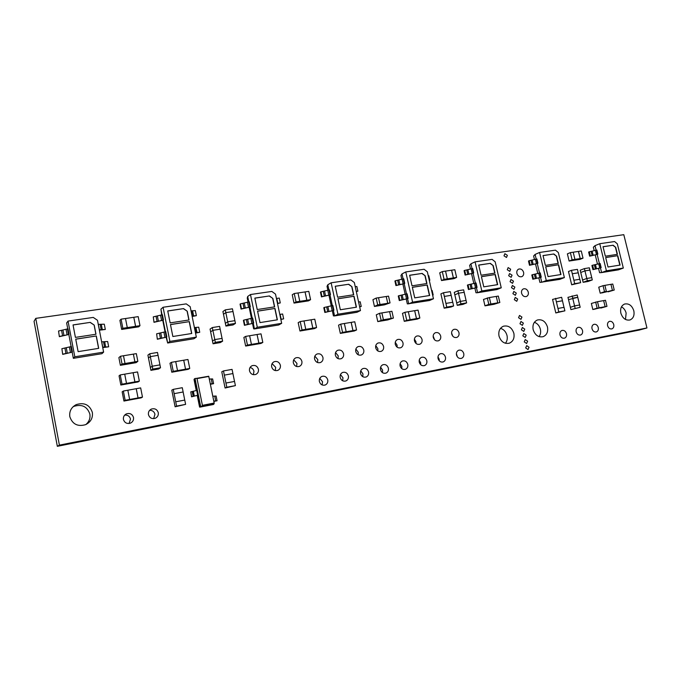 <?xml version="1.0" encoding="UTF-8"?>
<svg xmlns="http://www.w3.org/2000/svg" width="681" height="681" viewBox="0 0 681 681"><rect width="100%" height="100%" fill="white"/><g stroke="black" fill="none" stroke-linecap="round" stroke-linejoin="round"><path stroke-width="1.02" d="M528.286 292.132C528.66 294.26 528.03 295.724 526.413 296.516C524.132 297.01 522.523 295.92 521.586 293.247C521.22 291.127 521.842 289.672 523.442 288.872C525.732 288.369 527.349 289.459 528.286 292.132M437.968 356.878L439.168 359.134L439.245 360.819M445.468 357.108C445.834 359.457 445.068 361.066 443.178 361.934C440.701 362.428 438.99 361.305 438.053 358.546C437.696 356.206 438.445 354.605 440.318 353.737C442.812 353.218 444.523 354.341 445.468 357.108M419.224 360.206L420.679 362.726L420.705 364.71M426.817 360.717C427.174 363.084 426.4 364.71 424.476 365.595C421.939 366.114 420.203 364.973 419.249 362.181C418.892 359.832 419.666 358.215 421.565 357.321C424.11 356.784 425.863 357.917 426.817 360.717M319.781 378.364L322.547 381.76L322.13 384.935M327.757 379.896C328.097 382.347 327.229 384.058 325.152 385.037C322.317 385.667 320.393 384.501 319.38 381.522C319.04 379.079 319.9 377.376 321.96 376.397C324.803 375.742 326.735 376.908 327.757 379.896M340.474 374.541L342.969 377.802L342.654 380.773M348.383 375.903C348.732 378.338 347.88 380.032 345.829 380.994C343.062 381.598 341.172 380.432 340.185 377.495C339.836 375.069 340.679 373.384 342.696 372.422C345.488 371.792 347.378 372.958 348.383 375.903M360.751 370.813L362.982 373.92L362.76 376.67M368.583 371.996C368.94 374.414 368.106 376.091 366.089 377.027C363.382 377.606 361.534 376.448 360.555 373.546C360.206 371.145 361.024 369.468 363.024 368.532C365.74 367.927 367.595 369.085 368.583 371.996M293.69 359.84L296.967 363.441L296.575 366.514M301.887 361.33C302.228 363.714 301.385 365.408 299.351 366.412C296.397 367.136 294.396 365.961 293.341 362.879C293 360.513 293.834 358.819 295.835 357.814C298.797 357.074 300.815 358.24 301.887 361.33M400.113 363.645L401.824 366.378L401.781 368.651M407.791 364.403C408.149 366.787 407.357 368.43 405.399 369.323C402.811 369.868 401.032 368.719 400.079 365.893C399.721 363.526 400.513 361.892 402.445 360.981C405.042 360.428 406.829 361.568 407.791 364.403M380.628 367.178L382.594 370.115L382.467 372.626M388.383 368.157C388.74 370.558 387.932 372.218 385.94 373.137C383.292 373.699 381.488 372.55 380.517 369.681C380.16 367.297 380.968 365.646 382.926 364.718C385.591 364.139 387.412 365.288 388.383 368.157M272.094 363.628L275.686 367.331L275.209 370.566M280.376 365.237C280.717 367.646 279.857 369.357 277.797 370.379C274.775 371.136 272.723 369.953 271.651 366.829C271.319 364.446 272.162 362.743 274.196 361.713C277.235 360.93 279.295 362.105 280.376 365.237M250.029 367.51C252.098 367.936 253.409 369.204 253.953 371.298L253.383 374.686M258.414 369.238C258.754 371.656 257.878 373.384 255.784 374.431C252.685 375.222 250.591 374.031 249.501 370.864C249.169 368.464 250.029 366.744 252.089 365.697C255.205 364.871 257.316 366.055 258.414 369.238M149.633 410.32C152.425 410.294 154.195 411.613 154.962 414.278L153.659 418.645M158.29 412.703C158.605 415.274 157.6 417.13 155.268 418.279C151.846 419.164 149.573 417.947 148.441 414.61C148.126 412.073 149.113 410.217 151.403 409.068C154.851 408.14 157.141 409.349 158.29 412.703M523.604 272.357C523.961 274.434 523.366 275.873 521.791 276.665C519.484 277.184 517.849 276.094 516.888 273.396C516.53 271.327 517.126 269.889 518.684 269.097C520.999 268.561 522.642 269.65 523.604 272.357M451.588 332.975L452.729 336.116M458.985 332.728C459.352 335.001 458.628 336.567 456.832 337.418C454.372 337.938 452.661 336.823 451.707 334.056C451.35 331.8 452.065 330.242 453.844 329.383C456.313 328.846 458.032 329.962 458.985 332.728M433.167 335.98L434.563 339.785M440.692 336.065C441.05 338.346 440.318 339.921 438.487 340.798C435.976 341.343 434.231 340.211 433.269 337.41C432.912 335.137 433.635 333.562 435.448 332.694C437.977 332.132 439.722 333.256 440.692 336.065M414.397 339.095L415.963 341.709L416.023 343.462M422.033 339.461C422.39 341.76 421.641 343.352 419.785 344.245C417.215 344.807 415.436 343.667 414.465 340.84C414.108 338.551 414.848 336.959 416.687 336.065C419.266 335.486 421.045 336.618 422.033 339.461M314.843 356.154L317.814 359.636L317.516 362.522M322.947 357.491C323.288 359.866 322.462 361.543 320.462 362.53C317.576 363.22 315.618 362.045 314.571 359.015C314.23 356.657 315.048 354.988 317.023 354.001C319.917 353.286 321.892 354.452 322.947 357.491M335.563 352.562L338.236 355.908L338.023 358.606M343.573 353.737C343.922 356.103 343.105 357.763 341.138 358.725C338.321 359.381 336.405 358.223 335.375 355.235C335.026 352.886 335.827 351.234 337.776 350.264C340.602 349.583 342.534 350.741 343.573 353.737M355.865 349.055L358.249 352.247L358.121 354.741M363.782 350.06C364.131 352.409 363.339 354.052 361.39 354.988C358.649 355.627 356.767 354.469 355.746 351.524C355.405 349.191 356.189 347.557 358.112 346.603C360.87 345.948 362.76 347.106 363.782 350.06M375.759 345.642L377.87 348.672L377.81 350.936M383.59 346.459C383.939 348.783 383.165 350.417 381.249 351.336C378.559 351.949 376.712 350.8 375.716 347.889C375.367 345.573 376.133 343.948 378.032 343.02C380.73 342.39 382.577 343.539 383.59 346.459M395.261 342.322L397.1 345.156L397.108 347.174M402.999 342.926C403.356 345.241 402.59 346.85 400.709 347.753C398.079 348.34 396.274 347.199 395.278 344.331C394.929 342.024 395.687 340.415 397.551 339.513C400.19 338.908 402.003 340.04 402.999 342.926M456.372 353.66L457.419 356.938M463.761 353.567C464.127 355.899 463.378 357.491 461.522 358.342C459.088 358.819 457.411 357.704 456.483 354.98C456.125 352.656 456.866 351.073 458.705 350.213C461.139 349.719 462.825 350.834 463.761 353.567M507.379 255.341L506.502 257.469L503.991 255.835L504.868 253.707L507.379 255.341M510.656 269.216L509.746 271.37L507.26 269.736L508.162 267.582L510.656 269.216M512.061 275.175L511.142 277.346L508.664 275.703L509.575 273.541L512.061 275.175M513.465 281.142L512.538 283.322L510.078 281.679L510.997 279.508L513.465 281.142M514.87 287.118L513.942 289.306L511.482 287.663L512.41 285.475L514.87 287.118M516.283 293.094L515.338 295.299L512.895 293.656L513.832 291.459L516.283 293.094M521.944 317.091L520.956 319.338L518.556 317.704L519.535 315.456L521.944 317.091M523.357 323.109L522.361 325.365L519.969 323.73L520.965 321.475L523.357 323.109M524.779 329.136L523.774 331.4L521.391 329.766L522.395 327.493L524.779 329.136M526.2 335.163L525.187 337.444L522.812 335.81L523.825 333.528L526.2 335.163M527.63 341.207L526.6 343.496L524.242 341.862L525.264 339.564L527.63 341.207M124.7 415.078C127.713 414.865 129.645 416.185 130.488 419.028L129.092 423.488M133.51 417.504C133.825 420.083 132.795 421.956 130.437 423.131C126.921 424.067 124.589 422.841 123.44 419.453C123.125 416.9 124.129 415.035 126.453 413.852C129.986 412.873 132.335 414.091 133.51 417.504M566.49 333.681C566.873 335.903 566.217 337.401 564.532 338.168C562.378 338.559 560.863 337.478 559.995 334.941C559.62 332.72 560.267 331.221 561.944 330.455C564.098 330.055 565.613 331.128 566.49 333.681M582.527 330.574C582.91 332.788 582.272 334.269 580.612 335.018C578.501 335.392 577.011 334.328 576.152 331.809C575.777 329.604 576.407 328.131 578.05 327.374C580.169 326.991 581.659 328.055 582.527 330.574M598.276 327.527C598.659 329.723 598.037 331.187 596.403 331.928C594.334 332.294 592.87 331.23 592.01 328.736C591.636 326.557 592.257 325.092 593.875 324.352C595.952 323.969 597.416 325.033 598.276 327.527M613.751 324.531C614.126 326.71 613.521 328.157 611.913 328.889C609.878 329.238 608.439 328.182 607.597 325.722C607.214 323.552 607.818 322.104 609.418 321.372C611.453 321.015 612.9 322.062 613.751 324.531M529.052 347.25L528.013 349.557L525.664 347.914L526.702 345.616L529.052 347.25M517.696 299.087L516.743 301.3L514.308 299.657L515.253 297.444L517.696 299.087M534.381 322.3C537.411 323.407 539.403 325.714 540.373 329.221C540.986 332.073 540.552 334.541 539.071 336.635M547.464 326.974C548.273 331.758 546.843 334.992 543.183 336.669C538.424 337.572 535.079 335.231 533.163 329.655C532.372 324.905 533.776 321.687 537.369 320.002C542.17 319.048 545.532 321.372 547.464 326.974M500.484 328.353C503.795 329.366 505.974 331.749 507.013 335.503C507.643 338.534 507.124 341.121 505.447 343.275M513.857 333.281C514.657 338.142 513.168 341.436 509.379 343.181C504.425 344.143 500.969 341.768 499.011 336.073C498.228 331.255 499.692 327.97 503.404 326.216C508.401 325.195 511.882 327.552 513.857 333.281M621.464 306.833C623.787 308.101 625.345 310.178 626.137 313.073L625.481 319.466M633.807 310.757C634.632 315.354 633.373 318.419 630.019 319.951C625.728 320.691 622.681 318.436 620.859 313.192C620.05 308.621 621.302 305.573 624.596 304.032C628.912 303.241 631.985 305.488 633.807 310.757M72.969 406.863L73.88 406.378C81.873 403.918 87.194 406.472 89.858 414.057C90.488 418.245 89.134 421.76 85.797 424.586M92.352 412.439C93.016 417.921 90.803 421.99 85.704 424.629C77.736 426.902 72.441 424.254 69.811 416.67C69.164 411.315 71.284 407.306 76.161 404.642C84.257 402.148 89.654 404.744 92.352 412.439M71.122 346.544L68.832 334.473L59.358 336.678L58.54 331.017L59.358 336.678M99.29 329.706L105.317 329.468L99.383 330.166M166.121 337.189L167.671 343.02L166.496 337.121L157.345 339.24L156.63 333.809L157.345 339.24M195.438 332.668L199.737 332.268L195.532 333.103M252.2 318.121L249.893 307.046L241.065 309.089L240.044 304.135L240.444 303.862L241.474 308.816L241.065 309.089M277.465 303.343L280.283 302.926L277.507 303.556M248.054 302.024L247.246 298.108L247.688 296.473L250.48 294.532L257.307 327.263L281.679 323.322L278.657 324.999L254.456 328.932L253.647 328.838L252.515 323.424M251.442 318.265L249.135 307.182M332.311 310.723L333.426 315.899L334.558 315.924L333.384 310.502L324.837 312.468L323.807 307.701L324.301 307.437L325.331 312.213L324.837 312.468M359.636 306.731L361.236 306.476L359.679 306.901M406.489 293.911L404.191 283.671L395.933 285.577L394.912 280.998L395.465 280.717L396.495 285.296L395.933 285.577M401.79 279.236L400.956 275.507L402.003 273.898L405.774 271.932L412.575 302.143L433.465 298.772L429.507 300.517L407.332 303.905L406.225 298.968M405.161 294.235L402.854 283.968M474.878 288.046L475.976 292.77L477.611 292.711L476.445 287.68L468.434 289.519L467.413 285.101L468.034 284.828L469.056 289.255L468.434 289.519M539.531 273.03L537.258 263.513L529.503 265.292L528.499 261.044L529.154 260.755L530.167 265.011L529.503 265.292M534.466 259.555L533.615 256.005L535.096 254.43L539.573 252.464L546.281 280.521L564.379 277.593L559.765 279.372L539.905 282.402L538.833 277.874M537.786 273.49L535.504 263.939M598.531 268.365L599.595 272.715L601.604 272.579L600.455 267.897L592.913 269.625L591.908 265.505L592.615 265.232L593.619 269.353L592.913 269.625M133.161 363.16L120.384 365.314L118.886 357.602L120.528 356.24L136.345 353.635L137.851 361.347L136.089 362.658L133.178 363.152L134.906 361.849L125.015 363.509L123.346 364.812L125.015 363.518L123.491 355.754M597.45 301.717L603.647 300.602L605.137 306.68L606.975 306.348L600.863 308.059M605.137 306.68L592.836 309.523L591.363 303.462L597.501 301.7M150.91 370.336L152.782 369.093L160.52 367.749L158.588 369.008L150.91 370.336L147.913 355.116L149.76 353.745L157.49 352.46L159.958 364.88L152.221 366.208L149.76 353.745M225.913 326.071L228.288 324.539L235.456 323.407L233.038 324.948L225.913 326.071L222.925 311.523L225.266 309.881L232.434 308.799L234.894 320.666L227.718 321.79L225.266 309.881M383.394 319.755L380.1 321.211L383.394 319.755L391.115 318.453L389.6 311.651L391.115 318.453L387.778 319.917L377.785 321.602L376.287 314.818L379.555 313.303L391.907 311.277L393.414 318.061L387.812 319.908M570.916 309.608L580.178 307.301L570.916 309.608L567.963 297.35L577.199 294.992L579.616 304.994L574.568 305.897L572.142 295.869M646.95 327.961L623.805 234.681L35.761 318.368L59.4 445.136L646.95 327.961L639.161 330.089L57.332 446.319L59.4 445.136M583.123 282.3L587.354 280.742L592.308 279.925L588.052 281.483L583.123 282.3L580.186 270.221L584.4 268.595L589.354 267.812L591.755 277.652L586.801 278.469L584.4 268.595M457.249 305.36L460.935 303.845L466.63 302.892L462.918 304.407L457.249 305.36L454.823 294.813L458.483 293.23L457.93 290.778L463.625 289.868L466.068 300.449L460.373 301.394L458.483 293.23L464.195 292.311L458.492 293.23M454.823 294.805L454.27 292.379L457.93 290.778M390.043 302.9L387.736 303.275L386.229 296.499L387.736 303.283L384.433 304.85L374.439 306.45L372.941 299.683L376.184 298.074L388.536 296.141L390.043 302.9L384.459 304.841M213.059 343.786L215.349 342.373L222.627 341.164L220.286 342.586L213.059 343.786L210.616 331.834L212.881 330.328L212.327 327.552L219.605 326.395L222.066 338.397L214.787 339.589L212.881 330.328L220.176 329.161L212.889 330.328M210.625 331.826L210.063 329.076L212.327 327.552M604.83 285.373L610.942 284.326L612.432 290.353L602.038 292.89L606.354 291.408L604.881 285.365L603.051 285.68L598.744 287.195L600.216 293.196L614.245 290.038L608.133 291.817M489.341 297.571L483.484 299.436L484.974 305.846L493.912 304.33L499.828 302.483L493.946 304.313M597.501 264.143L595.237 254.915M594.207 250.685L593.355 247.22L595.007 245.671L599.748 243.704L606.405 270.8L601.604 272.579L618.442 269.846L623.319 268.059L617.327 243.841L614.585 241.542L599.748 243.704M599.408 263.632L597.16 254.439L589.627 256.167L588.622 252.064L589.329 251.774L590.333 255.886L589.627 256.167M546.281 280.521L541.744 282.3L540.586 277.448L532.814 279.227L531.801 274.971L532.465 274.698L533.487 278.963L532.814 279.227M473.831 283.5L471.533 273.6M470.477 269.046L469.635 265.411L470.92 263.819L475.074 261.844L481.833 290.949L477.611 292.711L496.934 289.57L501.25 287.808L495.164 261.81L492.099 259.367L475.074 261.844M475.389 283.1L473.099 273.234L465.097 275.073L464.084 270.672L464.697 270.383L465.71 274.792L465.097 275.073M412.575 302.143L408.736 303.888L407.561 298.67L399.287 300.568L398.266 295.98L398.828 295.716L399.849 300.304L399.287 300.568M331.238 305.786L328.932 295.128M327.859 290.183L327.033 286.378L327.799 284.752L331.128 282.794L337.955 314.213L334.558 315.924L356.946 312.29L360.479 310.57L354.324 282.53L350.877 279.925L331.128 282.794M356.274 291.4L357.874 291.153L356.316 291.587M332.311 305.548L330.004 294.907L321.475 296.882L320.445 292.123L320.93 291.843L321.96 296.601L321.475 296.882M280.836 319.312L283.662 318.861L280.87 319.491M257.307 327.263L254.456 328.932L253.272 323.279L244.436 325.314L243.406 320.351L243.815 320.096L244.845 325.067L244.436 325.314M165.049 331.809L162.742 320.249M161.669 314.86L160.929 309.165L163.074 307.259L169.892 341.402L167.671 343.02L193.923 338.755L196.341 337.121L190.178 306.671L186.245 303.879L163.074 307.259M192.068 315.984L196.366 315.661L192.161 316.478M165.423 331.741L163.125 320.189L153.983 322.309L153.276 316.869L153.983 322.309M102.661 347.174L108.671 346.816L102.737 347.582M67.768 328.846L66.644 322.956L68.032 321.091L74.808 356.776L103.614 352.12L101.92 353.694L73.352 358.325L72.186 352.171L62.695 354.367L61.877 348.706L62.695 354.367M185.615 404.369L176.592 406.106L175.732 401.79L184.755 400.079L185.615 404.369L175.111 406.795L171.799 390.145L173.263 389.362L182.287 387.693L184.738 400.079M580.655 282.692L574.704 283.679L573.87 280.24L579.82 279.261L580.655 282.692L571.682 284.794L568.473 271.498L571.47 270.323L577.428 269.378L579.778 279.27M564.889 310.842L558.795 311.941L557.96 308.442L564.047 307.352L564.889 310.842L555.807 312.945L552.563 299.41L561.629 297.291L564.004 307.361M573.189 252.208L581.276 251L583.013 258.159L579.991 259.384L569.12 261.044L567.384 253.868L570.372 252.617L573.189 252.2L574.934 259.393L572.117 259.819L570.372 252.617M225.079 388.008L226.807 387.234L225.947 383.037L234.545 381.445L235.405 385.625L225.079 388.008L221.776 371.8L223.479 370.932L232.068 369.391L234.519 381.445M453.614 305.956L446.762 307.097L445.919 303.403L452.763 302.27L453.614 305.956L450.975 307.037L444.157 308.187L440.888 293.886L443.484 292.736L450.328 291.638L452.72 302.279M417.334 319.091L404.259 321.321L402.48 313.371L404.94 312.29L418.066 310.11L419.854 318.044L417.334 319.091M453.98 278.64L441.492 280.546L439.73 272.834L442.31 271.591L454.84 269.727L456.61 277.422L453.98 278.64M356.563 329.979L354.29 331L340.338 333.392L338.551 325.169L340.755 324.113L354.767 321.772L356.563 329.979L342.552 332.379L340.755 324.113M314.46 328.6L299.963 331.017L298.176 322.641L300.21 321.56L314.775 319.193L316.563 327.552L314.46 328.6M298.006 292.983L308.799 291.366L310.579 299.674L308.51 300.866L294.013 303.088L292.243 294.754L294.235 293.528L297.997 292.966L299.785 301.325L296.022 301.896L294.235 293.528M139.341 381.113L138.056 381.956L120.835 385.02L119.056 375.818L120.239 374.933L137.545 371.937L139.341 381.113L122.035 384.186L120.239 374.933M260.942 343.454L245.645 346.05L243.866 337.435L245.654 336.397L261.019 333.852L262.815 342.458L260.942 343.454M188.211 369.332L171.782 372.226L169.995 363.254L171.442 362.326L187.956 359.491L189.752 368.447L188.211 369.332M138.703 326.82L121.669 329.425L119.899 320.368L121.082 319.176L138.2 316.639L139.98 325.671L138.703 326.82M142.474 397.108L141.171 397.857L123.942 401.049L122.154 391.822L123.363 391.03L140.669 387.898L142.474 397.108L125.159 400.309L123.363 391.03M214.753 396.231L216.098 395.993L217.069 400.768L213.843 401.415M211.28 379.13L212.625 378.908L213.596 383.658L210.369 384.297M191.642 396.81L190.774 391.847L192.961 391.371L193.923 396.189L198.358 395.065L191.642 396.81M68.832 334.473L59.553 336.414M69.045 334.209L68.015 328.804L58.54 331.017M98.268 324.386L104.295 324.182L105.317 329.468M68.032 321.091L93.263 317.414L97.485 320.308L103.614 352.12M166.496 337.121L157.66 338.993M166.828 336.874L165.789 331.69L156.63 333.809M194.408 327.561L198.707 327.186L199.737 332.268M249.893 307.046L241.474 308.816M250.31 306.765L249.28 301.811L240.444 303.862M276.435 298.482L279.261 298.065L280.283 302.926M250.48 294.532L271.838 291.425L275.516 294.124L281.679 323.322M248.812 301.879L247.688 296.473M333.384 310.502L325.331 312.213M333.886 310.238L332.847 305.463L324.301 307.437M358.606 302.041L360.206 301.785L361.236 306.476M404.191 283.671L396.495 285.296M404.761 283.39L403.731 278.81L395.465 280.717M429.277 280.317L429.822 280.24L429.311 280.487M428.247 275.822L428.8 275.737L429.822 280.24M405.774 271.932L424.084 269.267L427.336 271.787L433.465 298.772M403.118 278.904L402.003 273.898M476.445 287.68L469.056 289.255M477.075 287.416L476.045 282.99L468.034 284.828M537.258 263.513L530.167 265.011M537.93 263.224L536.917 258.967L529.154 260.755M539.573 252.464L555.441 250.148L558.335 252.515L564.379 277.593M536.202 259.086L535.096 254.43M600.455 267.897L593.619 269.353M601.17 267.624L600.157 263.504L592.615 265.232M137.851 361.347L134.906 361.841L133.391 354.12L134.906 361.849M120.528 356.24L122.035 364.012L120.384 365.314M122.035 364.012L125.015 363.509M592.836 309.523L597.143 308.144L595.654 302.041M594.683 309.191L597.143 308.144M594.683 309.2L598.991 307.812L597.501 301.709M605.137 306.688L598.991 307.812M606.975 306.348L605.486 300.278L603.647 300.61L605.128 306.688M158.052 355.329L150.322 356.623L158.06 355.329M148.458 357.968L150.314 356.623M150.339 367.485L152.212 366.208L150.348 367.485M152.782 369.093L152.221 366.208M160.52 367.749L159.95 364.88M232.996 311.532L225.828 312.622L232.996 311.532M223.479 314.247L225.82 312.63M225.343 323.347L227.718 321.79L225.351 323.339M228.288 324.539L227.718 321.79M235.456 323.407L234.885 320.666M391.115 318.444L393.414 318.061M381.879 312.928L383.394 319.747L377.785 321.602M379.555 313.303L381.071 320.138M572.704 298.184L577.76 297.299L568.507 299.649M570.355 307.31L574.551 305.897L570.363 307.31M575.122 308.212L574.568 305.897M580.178 307.301L579.616 304.994M589.899 270.085L584.953 270.868L589.908 270.076M580.731 272.485L584.945 270.876M582.561 280.036L586.792 278.469L582.57 280.036M587.354 280.742L586.801 278.469M592.308 279.925L591.755 277.652M456.679 302.926L460.365 301.394L456.687 302.917M460.935 303.845L460.373 301.394M466.63 302.892L466.068 300.449M376.755 306.084L380.015 304.518L376.755 306.075M387.736 303.283L380.015 304.518M376.184 298.074L377.691 304.884L374.439 306.45M377.691 304.884L380.015 304.509M212.489 341.028L214.779 339.589L212.498 341.028M215.349 342.373L214.787 339.589M222.627 341.164L222.057 338.397M600.216 293.196L604.524 291.723L603.051 285.68M606.354 291.408L604.524 291.723M614.245 290.038L612.764 284.028L610.951 284.335L612.423 290.353M490.873 303.998L489.367 297.554L496.27 296.414L497.768 302.832L490.873 304.015L488.796 304.356L487.298 297.903M484.974 305.846L488.796 304.356M487.043 305.488L490.873 304.007L487.051 305.497M497.768 302.832L496.27 296.422L498.33 296.073L499.828 302.483M596.113 250.165L595.007 245.671M597.16 254.439L590.333 255.886M597.867 254.149L596.862 250.046L589.329 251.774M540.586 277.448L533.487 278.963M541.259 277.176L540.246 272.911L532.465 274.698M472.035 268.637L470.92 263.819M473.099 273.234L465.71 274.792M473.721 272.945L472.699 268.535L464.697 270.383M432.622 295.069L433.176 294.984L432.656 295.214M431.601 290.557L432.146 290.472L433.176 294.984M407.561 298.67L399.849 300.304M408.132 298.406L407.102 293.809L398.828 295.716M328.923 289.944L327.799 284.752M355.244 286.718L356.844 286.48L357.874 291.153M330.004 294.907L321.96 296.601M330.498 294.626L329.468 289.868L320.93 291.843M279.806 314.426L282.624 313.992L283.662 318.861M253.272 323.279L244.845 325.067M253.698 323.024L252.66 318.053L243.815 320.096M162.052 314.801L160.929 309.165M191.038 310.894L195.345 310.596L196.366 315.661M163.125 320.189L154.298 322.036M163.449 319.917L162.418 314.75L153.276 316.869M101.631 341.828L107.649 341.513L108.671 346.816M72.186 352.171L62.899 354.129M72.399 351.932L71.369 346.51L61.877 348.706M176.592 406.106L175.111 406.795M175.732 401.79L173.263 389.362M574.704 283.679L571.682 284.794M573.87 280.24L571.47 270.323M558.795 311.941L555.807 312.945M557.96 308.442L555.543 298.346M569.12 261.044L572.117 259.819M583.013 258.159L574.934 259.393M225.947 383.037L223.479 370.932M235.405 385.625L226.807 387.234M446.762 307.097L444.157 308.187M445.919 303.403L443.484 292.736M404.259 321.321L406.727 320.283L404.94 312.29M419.854 318.044L406.727 320.283M441.492 280.546L444.08 279.338L442.31 271.591M456.61 277.422L444.08 279.338M340.338 333.392L342.552 332.379M299.963 331.017L302.006 329.979L300.21 321.56M316.563 327.552L302.006 329.979M294.013 303.088L296.022 301.896M310.579 299.674L299.751 301.342M120.835 385.02L122.035 384.186M245.645 346.05L247.458 345.063L245.654 336.397M262.815 342.458L247.458 345.063M171.782 372.226L173.246 371.349L171.442 362.326M189.752 368.447L173.246 371.349M121.669 329.425L122.852 328.285L121.082 319.176M139.98 325.671L122.852 328.285M123.942 401.049L125.159 400.309M217.069 400.768L213.783 401.1L212.804 396.291L214.796 396.087M213.596 383.658L210.284 383.88L209.314 379.096L211.314 378.951M197.388 390.239L195.021 378.474L196.979 378.372L202.461 405.578L200.733 406.872L213.272 404.531L200.291 407.059L200.733 406.872L197.388 390.239L192.961 391.371M191.548 396.827L190.774 391.847M191.744 396.665L193.923 396.189M74.808 356.776L73.352 358.325M380.024 304.509L378.508 297.708M606.405 270.8L623.319 268.059M481.833 290.949L501.25 287.808M337.955 314.213L360.479 310.57M169.892 341.402L196.341 337.121M174.115 393.661L183.138 391.975M174.089 393.669L183.112 391.992M572.304 273.753L578.254 272.8M572.253 273.771L578.212 272.817M556.377 301.836L562.472 300.772M556.326 301.853L562.421 300.789M578.484 251.408L580.229 258.584M580.178 258.601L578.433 251.434M224.33 375.12L232.928 373.563M232.902 373.571L224.304 375.137M444.327 296.422L451.171 295.316M444.284 296.439L451.128 295.333M416.457 318.631L414.669 310.681L416.5 318.614M410.124 319.704L408.328 311.728M451.631 270.204L453.401 277.916M447.315 278.844L445.544 271.106M453.359 277.933L451.588 270.221M346.178 331.758L344.382 323.509M351.183 322.368L352.979 330.591M351.149 322.385L352.945 330.608M311.047 319.798L312.843 328.165M305.769 329.349L303.981 320.947M312.809 328.182L311.013 319.815M305.071 291.919L306.859 300.244M306.825 300.261L305.045 291.936M126.513 383.394L124.717 374.158M133.127 372.703L134.923 381.905M133.101 372.72L134.898 381.913M258.857 343.139L257.06 334.516L258.891 343.122M251.425 344.39L249.629 335.733M183.734 360.215L185.53 369.187L183.708 360.232M177.511 370.592L175.715 361.594M135.579 326.361L133.808 317.312L135.604 326.344M127.287 327.612L125.508 318.521M129.637 399.483L127.841 390.222M136.251 388.698L138.047 397.925L136.226 388.715M196.92 390.324L194.579 378.704L208.744 376.244L214.234 403.288L208.752 376.252M194.289 396.019L193.319 391.192M197.235 395.397L199.584 407.085L200.291 407.059L197.916 395.269M73.037 324.922L75.412 337.393L95.978 334.243L94.216 325.084L90.267 322.377L73.037 324.922M98.694 348.349L96.31 335.963L75.736 339.129L78.119 351.634L98.694 348.349M167.739 310.945L170.131 322.879L189.02 319.985L187.249 311.217L183.564 308.612L167.739 310.945M191.744 333.494L189.352 321.628L170.463 324.539L172.855 336.508L191.744 333.494M254.847 298.099L257.239 309.54L274.647 306.867L272.877 298.465L269.429 295.946L254.847 298.099M277.38 319.815L274.979 308.442L257.571 311.123L259.972 322.598L277.38 319.815M335.231 286.233L337.614 297.222L353.711 294.754L351.941 286.675L348.715 284.249L335.231 286.233M356.435 307.191L354.043 296.269L337.946 298.746L340.347 309.761L356.435 307.191M409.639 275.252L412.022 285.824L426.944 283.534L425.182 275.762L422.143 273.413L409.639 275.252M429.66 295.494L427.276 284.99L412.345 287.288L414.738 297.878L429.66 295.494M478.717 265.062L481.084 275.235L494.959 273.115L493.206 265.624L490.346 263.351L478.717 265.062M497.658 284.632L495.291 274.511L481.416 276.648L483.782 286.854L497.658 284.632M543.021 255.571L545.37 265.386L558.301 263.411L556.564 256.184L553.857 253.979L543.021 255.571M560.982 274.52L558.633 264.756L545.694 266.748L548.052 276.588L560.982 274.52M603.017 246.718L605.349 256.201L617.437 254.345L615.718 247.373L613.147 245.228L603.017 246.718M620.093 265.079L617.761 255.656L605.673 257.512L608.005 267.012L620.093 265.079M194.579 378.704L194.034 379.496M90.267 322.377L73.054 324.999M94.216 325.084L90.19 322.471M95.885 334.26L94.14 325.178M96.31 335.963L75.753 339.198M98.592 348.366L96.225 336.048M183.564 308.612L167.756 311.021M187.249 311.217L183.453 308.706M188.884 320.01L187.13 311.311M189.352 321.628L170.471 324.607M191.616 333.511L189.233 321.721M269.429 295.946L254.864 298.167M272.877 298.465L269.284 296.039M274.486 306.893L272.723 298.559M274.979 308.442L257.588 311.191M277.218 319.84L274.826 308.536M348.715 284.249L335.239 286.301M351.941 286.675L348.536 284.343M353.524 294.779L351.771 286.778M354.043 296.269L337.963 298.806M356.248 307.216L353.873 296.363M422.143 273.413L409.656 275.32M425.182 275.762L421.948 273.507M426.732 283.568L424.987 275.865M427.276 284.99L412.363 287.348M429.447 295.528L427.072 285.084M490.346 263.351L478.734 265.13M493.206 265.624L490.133 263.445M494.729 273.149L492.993 265.726M495.291 274.511L481.424 276.707M497.428 284.675L495.07 274.605M553.857 253.979L543.029 255.639M556.564 256.184L553.627 254.073M558.062 263.445L556.334 256.286M558.633 264.756L545.711 266.807M560.735 274.562L558.394 264.849M613.147 245.228L603.034 246.786M615.718 247.373L612.909 245.322M617.182 254.388L615.471 247.467M617.761 255.656L605.681 257.571M619.829 265.122L617.514 255.75M213.732 404.335L214.234 403.288L202.461 405.578L196.979 378.372L208.744 376.244L196.979 378.372M57.332 446.319L34.05 321.33L35.761 318.368M62.609 335.954L61.596 330.557M62.975 330.251L63.988 335.639M67.036 334.618L66.014 329.212M68.423 334.303L67.393 328.897M101.358 324.624L102.38 329.919M101.239 329.987L100.218 324.692M98.353 324.394L99.383 329.715M160.469 338.542L159.439 333.367M160.767 333.069L161.797 338.244M164.93 337.265L163.891 332.073M166.258 336.967L165.219 331.775M196 327.612L197.03 332.703M196.043 332.771L195.013 327.68M244.062 308.416L243.032 303.471M244.309 303.181L245.339 308.135M248.505 307.131L247.475 302.177M249.782 306.85L248.752 301.887M276.758 298.44L277.788 303.3M327.723 311.83L326.693 307.054M327.919 306.782L328.957 311.549M332.166 310.596L331.136 305.82M333.401 310.315L332.362 305.539M398.717 284.956L397.687 280.385M398.87 280.121L399.9 284.692M403.118 283.722L402.096 279.142M404.31 283.458L403.28 278.878M471.116 288.923L470.094 284.505M471.243 284.249L472.265 288.667M475.508 287.74L474.478 283.313M476.657 287.476L475.627 283.049M532.091 264.722L531.078 260.474M532.184 260.219L533.197 264.475M536.432 263.538L535.419 259.282M537.539 263.283L536.526 259.027M595.415 269.072L594.411 264.952M595.483 264.713L596.488 268.825M599.731 267.931L598.718 263.802M600.804 267.684L599.791 263.564M592.13 255.613L591.125 251.51M592.198 251.263L593.202 255.366M596.428 254.447L595.424 250.336M597.501 254.209L596.496 250.097M535.411 278.657L534.398 274.392M535.504 274.145L536.517 278.401M539.761 277.49L538.739 273.226M540.867 277.244L539.854 272.97M467.779 274.477L466.757 270.076M467.898 269.812L468.92 274.222M472.154 273.268L471.133 268.859M473.304 273.013L472.282 268.595M402.071 299.955L401.041 295.367M402.233 295.094L403.263 299.683M406.497 298.746L405.459 294.149M407.681 298.474L406.651 293.877M324.352 296.235L323.322 291.485M324.556 291.213L325.578 295.963M328.787 294.975L327.748 290.217M330.013 294.703L328.983 289.936M280.129 314.384L281.159 319.261M247.433 324.65L246.403 319.687M247.68 319.398L248.71 324.36M251.893 323.398L250.855 318.419M253.17 323.109L252.14 318.138M192.638 310.996L193.659 316.069M192.672 316.12L191.642 311.047M157.107 321.611L156.077 316.452M157.405 316.154L158.435 321.313M161.55 320.3L160.52 315.133M162.878 320.002L161.848 314.835M104.704 341.973L105.734 347.284M104.593 347.378L103.572 342.058M101.716 341.836L102.746 347.182M65.955 353.635L64.933 348.229M66.312 347.914L67.334 353.328M70.398 352.341L69.368 346.918M71.777 352.026L70.747 346.603M193.174 396.385L192.212 391.566M197.66 395.201L196.69 390.366M194.025 379.462L196.239 390.451M197.32 378.542L208.616 376.491M214.004 403.075L202.708 405.272M215.681 400.803L214.711 396.01M212.2 383.624L211.229 378.849M214.217 403.246L208.744 376.278M151.403 409.068L150.807 409.366M126.453 413.852L125.636 414.286M76.161 404.642L73.88 406.378"/></g></svg>
